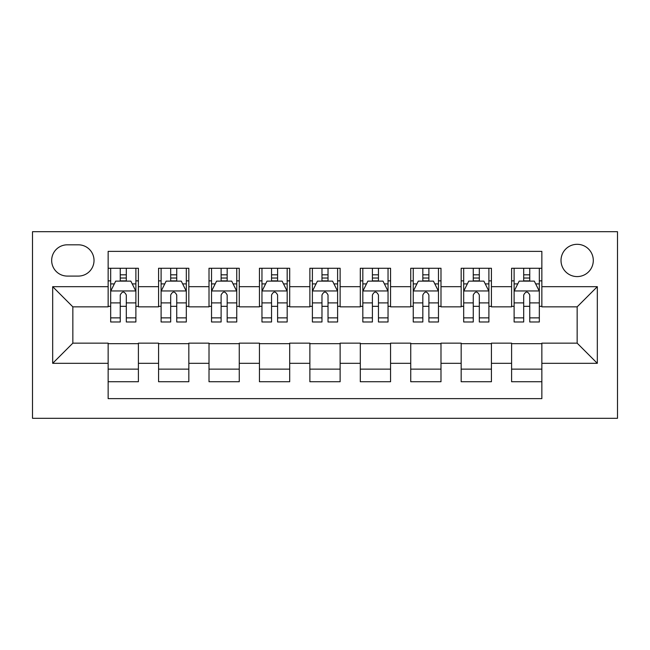 <?xml version="1.0" encoding="UTF-8"?>
<svg xmlns="http://www.w3.org/2000/svg" width="650" height="650" viewBox="0 0 650 650"><rect width="100%" height="100%" fill="white"/><g stroke="black" fill="none" stroke-linecap="round" stroke-linejoin="round"><path stroke-width="0.97" d="M577.151 244.311A16.136 16.136 0 0 0 561.015 260.447A16.136 16.136 0 0 0 577.151 276.583A16.136 16.136 0 0 0 593.296 260.447A16.136 16.136 0 0 0 577.151 244.311M32.5 418.299L617.5 418.299L617.5 231.701L32.5 231.701L32.5 418.299M541.856 268.263L511.599 268.263L511.599 286.674L491.424 286.674L491.424 306.849L511.599 306.849L511.599 286.674M491.424 286.674L491.424 268.263L461.167 268.263L461.167 286.674L440.993 286.674L440.993 306.849L461.167 306.849L461.167 286.674M440.993 286.674L440.993 268.263L410.735 268.263L410.735 286.674L390.561 286.674L390.561 306.849L410.735 306.849L410.735 286.674M390.561 286.674L390.561 268.263L360.303 268.263L360.303 286.674L340.129 286.674L340.129 306.849L360.303 306.849L360.303 286.674M340.129 286.674L340.129 268.263L309.871 268.263L309.871 286.674L289.697 286.674L289.697 306.849L309.871 306.849L309.871 286.674M289.697 286.674L289.697 268.263L259.439 268.263L259.439 286.674L239.265 286.674L239.265 306.849L259.439 306.849L259.439 286.674M239.265 286.674L239.265 268.263L209.007 268.263L209.007 286.674L188.833 286.674L188.833 306.849L209.007 306.849L209.007 286.674M188.833 286.674L188.833 268.263L158.576 268.263L158.576 306.849L138.401 306.849L138.401 268.263L108.144 268.263M108.144 381.737L138.401 381.737L138.401 343.151L158.576 343.151L158.576 381.737L188.833 381.737L188.833 343.151L209.007 343.151L209.007 363.326L188.833 363.326M209.007 363.326L209.007 381.737L239.265 381.737L239.265 343.151L259.439 343.151L259.439 363.326L239.265 363.326M259.439 363.326L259.439 381.737L289.697 381.737L289.697 343.151L309.871 343.151L309.871 363.326L289.697 363.326M309.871 363.326L309.871 381.737L340.129 381.737L340.129 343.151L360.303 343.151L360.303 363.326L340.129 363.326M360.303 363.326L360.303 381.737L390.561 381.737L390.561 343.151L410.735 343.151L410.735 363.326L390.561 363.326M410.735 363.326L410.735 381.737L440.993 381.737L440.993 343.151L461.167 343.151L461.167 363.326L440.993 363.326M461.167 363.326L461.167 381.737L491.424 381.737L491.424 343.151L511.599 343.151L511.599 363.326L491.424 363.326M67.299 276.079L78.39 276.079A15.632 15.632 0 0 0 94.022 260.447A15.632 15.632 0 0 0 78.39 244.814L67.299 244.814A15.632 15.632 0 0 0 51.667 260.447A15.632 15.632 0 0 0 67.299 276.079M541.856 286.674L541.856 251.371L108.144 251.371L108.144 306.849L72.849 306.849L72.849 343.151L108.144 343.151L108.144 398.629L541.856 398.629L541.856 343.151L577.151 343.151L577.151 306.849L541.856 306.849L541.856 286.674L597.326 286.674L597.326 363.326L541.856 363.326M108.144 363.326L52.674 363.326L52.674 286.674L108.144 286.674M511.599 363.326L511.599 381.737L541.856 381.737M108.144 280.873L110.671 280.873M120.25 280.873L126.303 280.873M135.882 280.873L138.401 280.873M108.144 306.337L110.671 306.337M120.25 306.337L126.303 306.337M135.882 306.337L138.401 306.337M108.144 343.663L138.401 343.663M108.144 369.127L138.401 369.127M158.576 306.337L161.102 306.337M170.682 306.337L176.735 306.337M186.314 306.337L188.833 306.337M158.576 280.873L161.102 280.873M170.682 280.873L176.735 280.873M186.314 280.873L188.833 280.873M158.576 343.663L188.833 343.663M158.576 369.127L188.833 369.127M209.007 343.663L239.265 343.663M209.007 369.127L239.265 369.127M209.007 280.873L211.526 280.873M221.114 280.873L227.167 280.873M236.746 280.873L239.265 280.873M209.007 306.337L211.526 306.337M221.114 306.337L227.167 306.337M236.746 306.337L239.265 306.337M259.439 343.663L289.697 343.663M259.439 369.127L289.697 369.127M259.439 280.873L261.958 280.873M271.546 280.873L277.599 280.873M287.178 280.873L289.697 280.873M259.439 306.337L261.958 306.337M271.546 306.337L277.599 306.337M287.178 306.337L289.697 306.337M309.871 343.663L340.129 343.663M309.871 369.127L340.129 369.127M309.871 280.873L312.39 280.873M321.977 280.873L328.023 280.873M337.61 280.873L340.129 280.873M309.871 306.337L312.39 306.337M321.977 306.337L328.023 306.337M337.61 306.337L340.129 306.337M360.303 343.663L390.561 343.663M360.303 369.127L390.561 369.127M360.303 280.873L362.822 280.873M372.401 280.873L378.454 280.873M388.042 280.873L390.561 280.873M360.303 306.337L362.822 306.337M372.401 306.337L378.454 306.337M388.042 306.337L390.561 306.337M410.735 343.663L440.993 343.663M410.735 369.127L440.993 369.127M410.735 280.873L413.254 280.873M422.833 280.873L428.886 280.873M438.474 280.873L440.993 280.873M410.735 306.337L413.254 306.337M422.833 306.337L428.886 306.337M438.474 306.337L440.993 306.337M461.167 343.663L491.424 343.663M461.167 369.127L491.424 369.127M461.167 280.873L463.686 280.873M473.265 280.873L479.318 280.873M488.898 280.873L491.424 280.873M461.167 306.337L463.686 306.337M473.265 306.337L479.318 306.337M488.898 306.337L491.424 306.337M511.599 343.663L541.856 343.663M511.599 369.127L541.856 369.127M511.599 280.873L514.117 280.873M523.697 280.873L529.75 280.873M539.329 280.873L541.856 280.873M511.599 306.337L514.117 306.337M523.697 306.337L529.75 306.337M539.329 306.337L541.856 306.337M72.849 306.849L52.674 286.674M72.849 343.151L52.674 363.326M597.326 286.674L577.151 306.849M597.326 363.326L577.151 343.151M126.303 274.82L120.25 274.82M135.882 317.866L126.303 317.866L126.303 321.977L135.882 321.977L135.882 291.208L130.837 281.125L115.708 281.125L110.671 291.208L110.671 321.977L120.25 321.977L120.25 317.866L110.671 317.866M110.671 291.208L110.671 268.263M135.882 291.208L135.882 268.263M120.25 281.125L120.25 268.263M126.303 268.263L126.303 281.125M126.303 317.866L126.303 294.994C124.288 291.111 122.273 291.111 120.25 294.994L120.25 317.866M176.735 274.82L170.682 274.82M186.314 317.866L176.735 317.866L176.735 321.977L186.314 321.977L186.314 291.208L181.269 281.125L166.14 281.125L161.102 291.208L161.102 321.977L170.682 321.977L170.682 317.866L161.102 317.866M161.102 291.208L161.102 268.263M186.314 291.208L186.314 268.263M170.682 281.125L170.682 268.263M176.735 268.263L176.735 281.125M176.735 317.866L176.735 294.994C174.72 291.111 172.705 291.111 170.682 294.994L170.682 317.866M227.167 274.82L221.114 274.82M236.746 317.866L227.167 317.866L227.167 321.977L236.746 321.977L236.746 291.208L231.701 281.125L216.572 281.125L211.526 291.208L211.526 321.977L221.114 321.977L221.114 317.866L211.526 317.866M211.526 291.208L211.526 268.263M236.746 291.208L236.746 268.263M221.114 281.125L221.114 268.263M227.167 268.263L227.167 281.125M227.167 317.866L227.167 294.994C225.152 291.111 223.129 291.111 221.114 294.994L221.114 317.866M277.599 274.82L271.546 274.82M287.178 317.866L277.599 317.866L277.599 321.977L287.178 321.977L287.178 291.208L282.132 281.125L267.004 281.125L261.958 291.208L261.958 321.977L271.546 321.977L271.546 317.866L261.958 317.866M261.958 291.208L261.958 268.263M287.178 291.208L287.178 268.263M271.546 281.125L271.546 268.263M277.599 268.263L277.599 281.125M277.599 317.866L277.599 294.994C275.584 291.111 273.561 291.111 271.546 294.994L271.546 317.866M328.023 274.82L321.977 274.82M337.61 317.866L328.023 317.866L328.023 321.977L337.61 321.977L337.61 291.208L332.564 281.125L317.436 281.125L312.39 291.208L312.39 321.977L321.977 321.977L321.977 317.866L312.39 317.866M312.39 291.208L312.39 268.263M337.61 291.208L337.61 268.263M321.977 281.125L321.977 268.263M328.023 268.263L328.023 281.125M328.023 317.866L328.023 294.994C326.007 291.111 323.993 291.111 321.977 294.994L321.977 317.866M378.454 274.82L372.401 274.82M388.042 317.866L378.454 317.866L378.454 321.977L388.042 321.977L388.042 291.208L382.996 281.125L367.868 281.125L362.822 291.208L362.822 321.977L372.401 321.977L372.401 317.866L362.822 317.866M362.822 291.208L362.822 268.263M388.042 291.208L388.042 268.263M372.401 281.125L372.401 268.263M378.454 268.263L378.454 281.125M378.454 317.866L378.454 294.994C376.439 291.111 374.424 291.111 372.401 294.994L372.401 317.866M428.886 274.82L422.833 274.82M438.474 317.866L428.886 317.866L428.886 321.977L438.474 321.977L438.474 291.208L433.428 281.125L418.299 281.125L413.254 291.208L413.254 321.977L422.833 321.977L422.833 317.866L413.254 317.866M413.254 291.208L413.254 268.263M438.474 291.208L438.474 268.263M422.833 281.125L422.833 268.263M428.886 268.263L428.886 281.125M428.886 317.866L428.886 294.994C426.871 291.111 424.856 291.111 422.833 294.994L422.833 317.866M479.318 274.82L473.265 274.82M488.898 317.866L479.318 317.866L479.318 321.977L488.898 321.977L488.898 291.208L483.86 281.125L468.731 281.125L463.686 291.208L463.686 321.977L473.265 321.977L473.265 317.866L463.686 317.866M463.686 291.208L463.686 268.263M488.898 291.208L488.898 268.263M473.265 281.125L473.265 268.263M479.318 268.263L479.318 281.125M479.318 317.866L479.318 294.994C477.303 291.111 475.288 291.111 473.265 294.994L473.265 317.866M529.75 274.82L523.697 274.82M539.329 317.866L529.75 317.866L529.75 321.977L539.329 321.977L539.329 291.208L534.292 281.125L519.163 281.125L514.117 291.208L514.117 321.977L523.697 321.977L523.697 317.866L514.117 317.866M514.117 291.208L514.117 268.263M539.329 291.208L539.329 268.263M523.697 281.125L523.697 268.263M529.75 268.263L529.75 281.125M529.75 317.866L529.75 294.994C527.735 291.111 525.72 291.111 523.697 294.994L523.697 317.866M158.576 363.326L138.401 363.326M158.576 286.674L138.401 286.674M135.761 290.956L110.793 290.956M110.671 283.904L114.327 283.904M132.226 283.904L135.882 283.904M120.25 302.9L110.671 302.9M135.882 302.9L126.303 302.9M126.303 278.029L120.25 278.029M186.192 290.956L161.224 290.956M161.102 283.904L164.759 283.904M182.658 283.904L186.314 283.904M170.682 302.9L161.102 302.9M186.314 302.9L176.735 302.9M176.735 278.029L170.682 278.029M236.616 290.956L211.656 290.956M211.526 283.904L215.182 283.904M233.09 283.904L236.746 283.904M221.114 302.9L211.526 302.9M236.746 302.9L227.167 302.9M227.167 278.029L221.114 278.029M287.048 290.956L262.088 290.956M261.958 283.904L265.614 283.904M283.522 283.904L287.178 283.904M271.546 302.9L261.958 302.9M287.178 302.9L277.599 302.9M277.599 278.029L271.546 278.029M337.48 290.956L312.52 290.956M312.39 283.904L316.046 283.904M333.954 283.904L337.61 283.904M321.977 302.9L312.39 302.9M337.61 302.9L328.023 302.9M328.023 278.029L321.977 278.029M387.912 290.956L362.952 290.956M362.822 283.904L366.478 283.904M384.386 283.904L388.042 283.904M372.401 302.9L362.822 302.9M388.042 302.9L378.454 302.9M378.454 278.029L372.401 278.029M438.344 290.956L413.384 290.956M413.254 283.904L416.91 283.904M434.817 283.904L438.474 283.904M422.833 302.9L413.254 302.9M438.474 302.9L428.886 302.9M428.886 278.029L422.833 278.029M488.776 290.956L463.808 290.956M463.686 283.904L467.342 283.904M485.241 283.904L488.898 283.904M473.265 302.9L463.686 302.9M488.898 302.9L479.318 302.9M479.318 278.029L473.265 278.029M539.207 290.956L514.239 290.956M514.117 283.904L517.774 283.904M535.673 283.904L539.329 283.904M523.697 302.9L514.117 302.9M539.329 302.9L529.75 302.9M529.75 278.029L523.697 278.029"/></g></svg>
